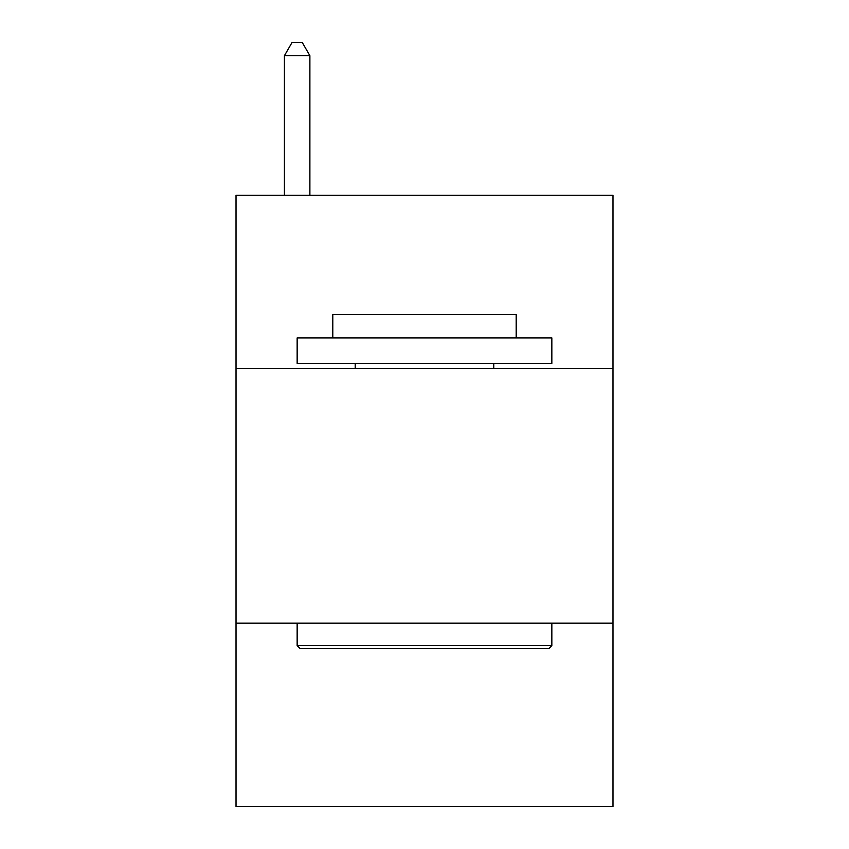 <?xml version="1.0" encoding="UTF-8"?>
<svg xmlns="http://www.w3.org/2000/svg" width="849" height="849" viewBox="0 0 849 849"><rect width="100%" height="100%" fill="white"/><g stroke="black" fill="none" stroke-linecap="round" stroke-linejoin="round"><path stroke-width="1.27" d="M612.978 368.466L612.978 195.27L236.022 195.27L236.022 368.466L612.978 368.466L612.978 806.55L236.022 806.55L236.022 368.466M612.978 623.166L236.022 623.166M300.206 648.636L297.15 645.58L551.85 645.58L548.794 648.636L300.206 648.636M551.85 337.902L551.85 363.372L297.15 363.372L297.15 337.902L551.85 337.902M332.808 337.902L332.808 314.47L516.192 314.47L516.192 337.902M551.85 623.166L551.85 645.58M297.15 623.166L297.15 645.58M493.778 363.372L493.778 368.466M355.222 363.372L355.222 368.466M309.885 195.27L309.885 55.694L284.415 55.694L284.415 195.27M284.415 55.694L292.056 42.45L302.244 42.45L309.885 55.694"/></g></svg>
